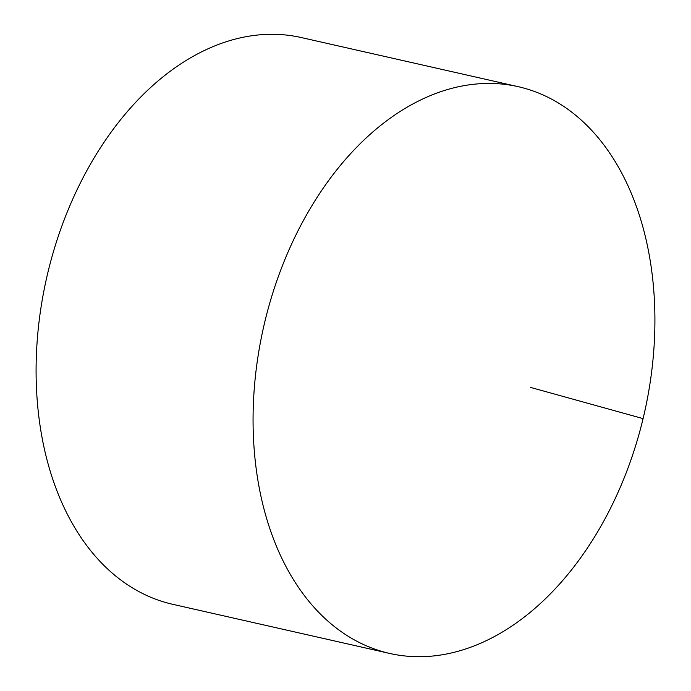 <?xml version="1.0" encoding="UTF-8"?>
<svg xmlns="http://www.w3.org/2000/svg" width="691" height="691" viewBox="0 0 691 691"><rect width="100%" height="100%" fill="white"/><g stroke="black" fill="none" stroke-linecap="round" stroke-linejoin="round"><path stroke-width="1.04" d="M386.165 652.589A290.574 195.182 102.8 0 0 389.802 653.47A290.574 195.182 102.8 0 0 643.727 415.904A290.574 195.182 102.8 0 0 521.817 87.55A290.574 195.182 102.8 0 0 518.172 86.669A290.574 195.182 102.8 0 0 264.247 324.234A290.574 195.182 102.8 0 0 386.165 652.589M518.172 86.669L301.198 37.53A290.574 195.182 102.8 0 0 47.273 275.096A290.574 195.182 102.8 0 0 169.183 603.45A290.574 195.182 102.8 0 0 172.828 604.331L389.802 653.47M530.403 387.375L643.088 418.616"/></g></svg>
